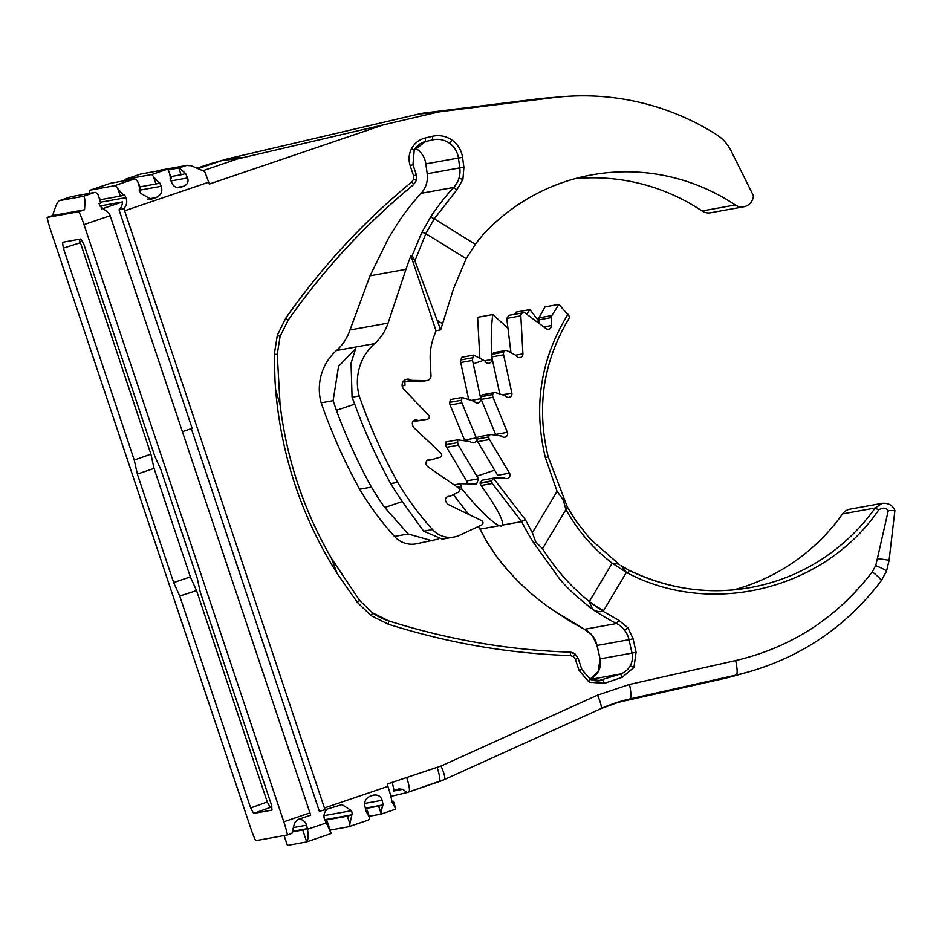 <?xml version="1.0" encoding="UTF-8"?>
<svg xmlns="http://www.w3.org/2000/svg" width="942" height="942" viewBox="0 0 942 942"><rect width="100%" height="100%" fill="white"/><g stroke="black" fill="none" stroke-linecap="round" stroke-linejoin="round"><path stroke-width="1.41" d="M882.313 503.311C888.577 502.91 892.781 505.312 894.9 510.517L889.06 560.537A14.342 0.73 -174.4 0 0 877.355 558.665L888.282 510.576C885.657 507.573 882.454 507.385 878.674 509.987L875.165 507.997L882.313 503.311L850.014 509.151A11.952 11.751 79.8 0 0 842.584 513.885A200.823 197.455 -100.2 0 1 745.828 586.183A200.823 197.455 -100.2 0 1 733.995 589.798M381.051 813.417L378.613 806.164A23.903 0.636 -18.5 0 0 382.558 805.092L381.051 813.417A26.294 4.745 71.2 0 1 380.968 814.147L395.44 809.225A26.294 4.745 -108.8 0 0 395.522 808.495L392.025 801.877A26.294 4.745 -108.8 0 0 387.892 786.393L387.115 784.074L441.044 766.034L597.522 695.161L629.503 684.445L735.655 660.566A14.342 2.614 77.3 0 1 736.255 675.014A255.635 251.349 -100.2 0 0 749.031 671.787L735.313 675.649A257.001 252.703 -100.2 0 1 722.467 678.899L616.315 702.779A155.395 152.792 79.8 0 0 615.444 702.979M702.049 210.973A11.952 11.751 79.8 0 0 710.586 212.762L743.815 206.757A11.952 11.751 -100.2 0 1 735.266 204.967L702.049 210.973A200.823 197.455 -100.2 0 0 575.279 178.615M552.707 97.721L535.892 99.11L425.077 112.887L441.904 111.486L552.707 97.721A255.388 251.114 79.8 0 1 562.751 96.673A255.388 251.114 79.8 0 1 716.45 134.553A40.223 39.552 79.8 0 1 730.98 150.661L753.435 195.736A11.952 11.751 -100.2 0 1 743.815 206.757M618.623 564.058L612.206 563.175L589.28 601.597A59.77 7.548 -146.9 0 0 603.115 611.382L618.764 620.201L616.551 623.51A227.116 223.313 -100.2 0 1 592.671 609.38C578.223 598.217 567.331 588.232 559.984 579.436L533.643 542.769A227.116 223.313 -100.2 0 1 521.668 521.633L502.639 525.071L501.533 526.154L499.107 525.707C490.912 521.491 478.501 509.245 461.874 488.969L460.391 483.729L476.605 484L478.406 478.772L458.389 445.154A4.781 4.698 -100.2 0 1 457.706 442.61A262.983 258.579 -100.2 0 1 457.753 439.808L470.447 441.668A3.591 3.521 79.8 0 0 476.311 437.912L461.91 402.882A4.781 4.698 -100.2 0 1 461.615 400.209A262.983 258.579 -100.2 0 1 462.11 397.453L474.356 401.363A3.591 3.521 79.8 0 0 480.761 398.69L472.531 360.397L472.731 357.76L473.732 355.087L485.059 361.045A3.591 3.521 79.8 0 0 491.83 359.467L491.724 357.536C490.853 340.58 491.218 326.25 492.784 314.557L508.539 328.664M467.02 483.564A3.591 3.521 79.8 0 0 466.596 480.903L478.406 478.772M464.747 440.832A3.591 3.521 79.8 0 0 464.524 440.044L476.311 437.912M413.032 421.298L427.244 419.261A2.39 2.355 79.8 0 0 428.634 415.222L403.777 389.246A5.982 5.876 79.8 0 1 406.909 379.214A5.982 5.876 79.8 0 1 411.548 380.368L404.459 381.651L420.827 381.592M411.548 380.368L426.255 380.58A4.781 4.698 79.8 0 0 430.989 375.587L430.235 360.515A59.77 58.769 79.8 0 1 433.815 336.753L436.016 330.724L410.947 255.788A227.116 223.313 79.8 0 0 405.967 269.33L388.069 323.106A47.818 47.018 79.8 0 1 374.551 343.642A51.398 50.538 79.8 0 0 359.22 395.946A555.062 545.759 79.8 0 0 397.677 482.339A299.474 294.457 79.8 0 0 432.519 529.557A23.903 23.503 79.8 0 0 459.767 535.197L481.633 524.965A2.39 2.355 79.8 0 0 481.633 520.632L448.781 504.771A4.781 4.698 79.8 0 1 446.849 503.063A262.983 258.579 79.8 0 1 446.061 501.827A3.591 3.521 79.8 0 1 449.852 496.41L458.448 492.16A2.39 2.355 79.8 0 0 458.73 488.038L428.021 466.879A4.781 4.698 79.8 0 1 426.349 464.842A262.983 258.579 79.8 0 1 426.267 464.653A3.591 3.521 79.8 0 1 430.883 459.932L427.032 460.626M438.289 539.083L416.023 543.887A23.903 23.503 -100.2 0 1 394.462 536.434A299.474 294.457 -100.2 0 1 359.62 489.216A555.062 545.759 -100.2 0 1 321.163 402.823A51.398 50.538 -100.2 0 1 336.494 350.518A47.818 47.018 79.8 0 0 350.012 329.971L370.029 275.818L388.622 237.914L398.007 222.948A227.116 223.313 -100.2 0 1 421.098 193.31A23.903 23.503 79.8 0 0 427.197 173.752L425.843 163.884A21.513 21.16 79.8 0 0 415.504 148.188M432.555 540.896L408.192 533.961L384.748 507.502A299.474 294.457 -100.2 0 1 371.419 487.085A555.062 545.759 -100.2 0 1 336.412 410.347L333.127 400.656L338.531 366.403L355.735 348.505L351.06 363.223L352.072 397.241L355.711 406.862A555.062 545.759 79.8 0 0 390.706 483.599A299.474 294.457 79.8 0 0 404.047 504.017L423.617 531.17L442.363 539.13L454.079 537.011M412.926 421.427L420.285 420.521A2.39 2.355 79.8 0 0 420.532 420.473M430.883 459.932L440.055 457.211A2.39 2.355 79.8 0 0 440.974 453.173L414.162 427.986A4.781 4.698 79.8 0 1 412.796 425.678A262.983 258.579 79.8 0 1 412.443 424.324A3.591 3.521 79.8 0 1 417.765 420.438M488.792 436.9L476.993 439.031A2.39 2.355 79.8 0 1 478.925 436.723L490.711 434.592A2.39 2.355 -100.2 0 0 488.792 436.9A262.983 258.579 -100.2 0 0 488.792 436.994A4.781 4.698 -100.2 0 0 489.475 439.537L509.481 473.155A3.591 3.521 -100.2 0 1 504.276 477.806L494.114 478.053A2.39 2.355 -100.2 0 0 493.349 478.195L491.618 480.832L480.043 482.928L480.997 485.519C495.904 506.101 503.11 519.289 502.639 525.071M492.725 394.498L480.926 396.617A2.39 2.355 79.8 0 1 482.822 394.698L494.609 392.567A2.39 2.355 -100.2 0 0 492.725 394.498A262.983 258.579 -100.2 0 0 492.701 394.592A4.781 4.698 -100.2 0 0 492.996 397.265L507.397 432.296A3.591 3.521 -100.2 0 1 501.533 436.052L491.465 434.58A2.39 2.355 -100.2 0 0 490.711 434.592M495.833 435.216A3.591 3.521 79.8 0 0 495.61 434.427L507.397 432.296M503.805 352.037L491.948 354.18L493.726 352.649L505.595 350.495A2.39 2.355 -100.2 0 0 503.805 352.037A262.983 258.579 -100.2 0 0 503.758 352.167A4.781 4.698 -100.2 0 0 503.593 354.793L511.847 393.073A3.591 3.521 -100.2 0 1 505.442 395.758L495.728 392.649A2.39 2.355 -100.2 0 0 494.609 392.567M508.81 315.358L523.246 312.756A2.991 2.944 -100.2 0 0 520.832 315.841L522.916 353.862A3.591 3.521 -100.2 0 1 516.145 355.428L507.079 350.73A2.39 2.355 -100.2 0 0 505.595 350.495M543.793 326.945L551.529 325.543A3.591 3.521 -100.2 0 1 545.924 328.534L525.506 313.297A2.991 2.944 -100.2 0 0 523.246 312.756M134.247 460.061L63.349 248.146L62.525 242.294L80.953 238.962L83.92 244.437L154.829 456.34L160.929 469.811L197.231 578.317L200.328 592.33L271.225 804.232L272.05 810.096L253.622 813.417L250.654 807.953L179.745 596.039L173.646 582.568L137.344 474.073L134.247 460.061L150.897 454.15L154.041 468.386L190.343 576.893L173.646 582.568M150.897 454.15L79.234 239.268M47.1 217.437A26.294 4.745 -108.8 0 0 50.762 230.59L250.584 827.794A26.294 4.745 71.2 0 0 255.635 840.7L287.475 834.942A26.294 4.745 71.2 0 0 283.813 821.789L83.991 224.596A26.294 4.745 71.2 0 0 78.94 211.691L47.1 217.437L52.67 215.541C55.39 206.274 57.65 201.305 59.452 200.622L70.944 196.701A26.294 4.745 71.2 0 1 71.074 196.678L94.871 192.38L83.249 196.325C84.91 196.383 85.322 200.87 84.497 209.795L52.67 215.541M442.622 323.765L437.182 320.386L440.656 329.877L453.514 288.735L466.16 258.673L475.333 244.331A177.508 174.541 -100.2 0 1 483.128 234.582A200.823 197.455 -100.2 0 1 591.764 174.882A200.823 197.455 -100.2 0 1 735.266 204.967M437.182 320.386L414.916 260.91L412.172 255.576L421.604 232.898L430.671 216.943A227.116 223.313 -100.2 0 1 453.679 187.434L421.098 193.31M440.656 329.877L436.016 330.724M410.947 255.788L412.172 255.576M89.313 193.381A26.294 4.745 71.2 0 1 90.432 190.084A26.294 4.745 71.2 0 1 90.55 190.049L114.347 185.751A26.294 4.745 -108.8 0 1 117.774 188.6L123.496 195.253A23.903 0.636 161.5 0 1 120.282 196.101L117.774 188.6M110.344 183.325A26.294 4.745 71.2 0 1 110.461 183.266A26.294 4.745 71.2 0 1 110.591 183.243L134.388 178.945L114.347 185.751M124.968 180.64A26.294 4.745 71.2 0 1 125.145 179.321L140.735 174.023L167.346 169.219A26.294 4.745 -108.8 0 1 168.512 170.549L171.326 178.168A23.903 0.636 161.5 0 1 170.549 178.603L169.984 178.803A26.294 4.745 71.2 0 1 172.009 183.243C173.764 186.787 176.613 188.141 180.57 187.328L183.902 186.198L176.872 187.458M170.997 180.935L187.588 177.944A26.294 4.745 -108.8 0 0 185.574 173.505L179.192 167.864L187.105 165.25L155.595 171.338M209.371 164.002L197.114 168.171L225.727 159.328A59.77 58.769 -100.2 0 1 228.211 158.68L419.025 113.97A59.77 58.769 79.8 0 1 425.077 112.887M198.15 168.618L222.783 160.234A59.77 58.769 -100.2 0 1 225.727 159.328M535.892 99.11A257.001 252.703 -100.2 0 1 545.995 98.062L562.751 96.673M497.458 557.64A3.591 0.683 142.6 0 0 497.482 557.77L487.014 542.121L497.458 557.64C513.119 577.634 529.369 593.919 552.777 609.945L568.721 620.331A227.116 223.313 79.8 0 0 584.617 629.28L616.551 623.51A23.903 23.503 -100.2 0 1 629.021 639.689L597.075 645.458A23.903 23.503 79.8 0 0 584.617 629.28L592.624 635.956M390.824 796.39L406.944 792.587L439.196 781.613A14.342 2.591 -108.8 0 0 439.219 781.613A14.342 2.591 -108.8 0 0 437.17 767.565M191.332 428.645L319.397 811.38L342.017 804.621L351.519 810.685L324.013 815.654M123.496 195.253L124.615 194.864A26.294 4.745 71.2 0 1 125.887 197.643C127.476 201.529 126.805 205.179 123.873 208.582L119.01 209.772A10.762 10.574 79.8 0 0 122.484 201.918L100.111 205.957M149.696 199.315L152.227 198.856L150.979 199.186L140.594 193.287A26.294 4.745 71.2 0 0 139.086 189.954L140.205 189.566L137.815 181.782A26.294 4.745 -108.8 0 0 134.388 178.945M140.205 189.566A23.903 0.636 -18.5 0 0 140.652 189.283L138.992 184.314M123.873 208.582L325.178 810.238M124.627 210.773L208.665 182.195A26.294 4.745 -108.8 0 0 204.602 171.515L191.202 165.71L186.245 165.474L157.691 170.632M187.588 177.944C188.8 181.665 187.576 184.408 183.902 186.198M178.745 187.658L179.651 187.564M170.549 178.603L169.419 172.468M153.393 176.484L159.127 183.137A23.903 0.636 161.5 0 1 155.901 183.984L153.393 176.484A26.294 4.745 -108.8 0 0 151.756 174.517L167.346 169.219M139.228 190.249L161.188 186.28A26.294 4.745 -108.8 0 0 159.681 182.948L159.127 183.137M161.188 186.28C162.848 191.356 161.164 195.1 156.125 197.537L147.458 199.103M152.227 198.856L156.125 197.537M100.135 199.739L120.282 196.101M441.904 111.486A58.157 57.179 79.8 0 0 436.005 112.545L237.313 158.986L222.783 160.234L209.136 164.085M421.604 232.898A3.591 1.425 25.8 0 1 425.843 233.64L434.25 218.815L430.671 216.943M277.207 354.404L274.322 354.239L274.993 380.403L275.641 389.776L280.092 404.742C286.792 459.555 303.936 510.811 331.537 558.512L337.059 573.337L357.359 602.421L359.561 600.348L331.537 558.512M589.28 601.597L592.671 609.38C596.145 611.452 599.63 612.123 603.115 611.382L626.43 572.43L628.149 573.372L629.162 570.299L621.037 565.624L626.43 572.43L612.206 563.175C593.389 548.833 577.964 530.958 565.918 509.575L567.378 507.067L548.185 456.799L545.359 457.6L557.063 491.359L563.281 499.908L563.775 499.119L563.281 499.908L565.801 509.198M392.331 782.814L394.109 790.597L398.737 788.949L402.988 789.314L406.944 792.587M330.136 830.102L348.658 826.746A26.294 4.745 71.2 0 0 348.787 826.723L368.263 820.093A26.294 4.745 71.2 0 1 368.145 820.129M349.882 823.791L351.837 814.924A23.903 0.636 161.5 0 1 347.339 816.172L349.882 823.791A26.294 4.745 71.2 0 1 348.787 826.723M347.339 816.172L324.837 820.235M351.837 814.924L352.39 814.724A26.294 4.745 -108.8 0 0 351.519 810.685M373.927 795.013L370.065 796.237C365.779 798.345 364.048 801.642 364.872 806.14A26.294 4.745 71.2 0 1 365.861 810.768L369.358 817.385A26.294 4.745 71.2 0 1 368.263 820.093M372.844 795.295C377.577 794.318 380.674 795.978 382.122 800.276L364.66 803.432M382.558 805.092L383.111 804.904A26.294 4.745 -108.8 0 0 382.122 800.276M366.414 810.579A23.903 0.636 -18.5 0 0 367.192 810.144A23.903 0.636 -18.5 0 0 366.933 810.132L365.779 810.344M182.418 431.672L192.144 428.363L119.01 209.772M325.426 822.013L327.227 821.695A23.903 0.636 161.5 0 1 327.333 821.718A23.903 0.636 161.5 0 1 326.156 822.331L324.46 819.116A8.961 8.819 -100.2 0 1 326.792 809.696M292.361 831.892L302.735 830.02L306.633 841.689A11.952 2.155 71.2 0 1 306.338 841.983A11.952 2.155 71.2 0 1 306.291 841.995L287.852 845.327A11.952 2.155 71.2 0 1 287.345 845.174L284.025 835.566M284.131 835.554L287.345 845.174M185.021 173.693A23.903 0.636 161.5 0 1 181.076 174.753L178.803 167.959A23.903 0.636 161.5 0 0 179.192 167.864M208.665 182.195L209.289 184.067L383.312 124.886M578.047 658.258L575.35 659.282L573.478 656.68L570.487 655.608A3.591 0.636 -88.1 0 0 569.969 652.147A693.312 681.702 -100.2 0 1 388.669 620.872M288.099 320.233A693.312 681.702 -100.2 0 1 413.526 184.679L411.948 181.771L413.691 179.098L413.609 175.883L410.206 165.698C408.298 159.704 408.804 153.935 411.713 148.365L414.221 150.202L412.961 164.673L410.206 165.698M499.107 525.707L480.079 529.145L478.077 526.625M457.753 439.808L445.966 441.939A262.983 258.579 79.8 0 0 445.919 444.742A4.781 4.698 79.8 0 0 446.59 447.285L466.596 480.903M462.11 397.453L450.323 399.573A262.983 258.579 79.8 0 0 449.829 402.328A4.781 4.698 79.8 0 0 450.123 405.013L464.524 440.044M473.732 355.087L461.827 357.242A262.983 258.579 79.8 0 0 460.885 359.903A4.781 4.698 79.8 0 0 460.72 362.529L468.704 399.561M492.784 314.557L477.618 317.301L479.855 358.337M526.649 314.145L529.922 309.6L516.039 312.108L514.638 314.31M619.542 564.729L590.092 538.906L576.151 521.232L567.367 507.055M894.794 510.529L888.282 510.576M398.737 788.949L399.573 788.737M352.39 814.724L324.672 819.74M392.578 801.689A23.903 0.636 -18.5 0 0 393.356 801.242A23.903 0.636 -18.5 0 0 393.085 801.242L391.943 801.442M299.132 819.093A8.961 8.819 -100.2 0 1 306.656 825.18L293.492 827.547M306.633 841.689C308.352 839.558 308.611 835.448 307.422 829.325L306.656 825.18M326.156 822.331L326.344 822.896L307.422 829.325M287.475 834.942L291.926 833.434L294.516 823.178L297.684 819.599L310.707 815.16L109.402 213.504L100.276 206.357A26.294 4.745 -108.8 0 0 99.016 203.578L100.676 203.013L98.298 195.218A26.294 4.745 -108.8 0 0 94.871 192.38M533.643 542.769L535.821 542.097L542.533 548.668C555.415 569.145 570.993 586.76 589.268 601.538A59.77 7.23 -149.1 0 0 603.504 610.757M167.994 169.913L178.803 167.959M404.848 381.651L404.989 385.396L402.104 385.349M321.163 402.823L333.127 400.656M352.072 397.241L359.22 395.946M491.618 480.832L492.23 483.482L521.668 521.633L525.295 519.595L532.348 532.689L535.821 542.097M480.008 529.133L487.014 542.121M476.993 439.031A262.983 258.579 79.8 0 0 476.993 439.125A4.781 4.698 79.8 0 0 477.676 441.668L497.67 475.286L509.481 473.155M482.316 480.185L480.043 482.928M302.735 830.02A23.903 0.636 -18.5 0 0 307.233 828.76M306.397 841.96L330.772 833.67A11.952 2.155 -108.8 0 0 330.83 833.658A11.952 2.155 -108.8 0 0 331.125 833.364L327.333 821.718M331.125 833.364L326.344 822.896M404.989 385.396L402.152 385.902M371.419 487.085L359.62 489.216M390.706 483.599L397.677 482.339M250.654 807.953L267.269 801.972L196.548 590.587L190.343 576.893M267.269 801.972L270.248 807.447L272.038 807.117M529.922 309.6L538.624 320.869M480.926 396.617A262.983 258.579 79.8 0 0 480.915 396.723A4.781 4.698 79.8 0 0 481.209 399.396L495.61 434.427M491.948 354.18L491.783 356.924L499.79 393.944M508.821 315.37L506.761 318.384L510.941 352.732M551.529 325.543L551.258 317.607A3.591 3.521 -100.2 0 1 551.824 315.546L558.912 304.36L545.041 306.868L538.918 317.878L538.895 323.283M558.912 304.36L569.898 317.018C543.381 360.397 536.139 406.991 548.185 456.799M292.515 831.339L307.787 828.571M154.041 468.386L137.344 474.073M196.548 590.587L179.745 596.039M78.94 211.691L84.497 209.795M99.475 197.749L101.135 202.718A23.903 0.636 161.5 0 1 100.676 203.013M170.796 176.613L181.076 174.753M460.391 483.729L454.115 484.859M83.249 196.325L59.452 200.622L71.074 196.678M449.852 496.41L447.014 496.929M365.331 808.118L383.111 804.904M155.901 183.984L139.852 186.881M380.968 814.147L369.205 816.267M365.414 808.542L378.613 806.164M151.756 174.517L125.145 179.321M122.484 201.918L101.807 208.947M842.584 513.885L875.165 507.997A200.823 197.455 -100.2 0 1 778.422 580.296A200.823 197.455 -100.2 0 1 750.409 587.549L750.409 587.549A200.823 197.455 -100.2 0 1 629.197 570.346M471.33 400.397L480.761 398.69M484.565 360.786L491.83 359.467M426.255 380.58L419.272 381.84M394.462 536.434L408.192 533.961M423.617 531.17L432.519 529.557M427.244 419.261L420.285 420.521M502.404 394.78L511.847 393.073M515.639 355.169L522.916 353.862M80.164 242.765L63.349 248.146M414.916 260.91L425.843 233.64L466.16 258.673M370.029 275.818L405.967 269.33M618.764 620.201L627.984 627.867L633.095 638.794L636.097 652.217L633.942 667.466L622.285 677.263L604.47 683.315L589.197 682.22L590.175 679.135A17.933 17.627 79.8 0 0 600.078 658.882L632.011 653.112A17.933 17.627 -100.2 0 1 620.507 673.977L590.646 679.37M597.075 645.447L600.078 658.882M592.565 635.874L597.016 645.458L600.019 658.882L598.217 671.611L590.139 679.123L600.36 680.642A16.732 16.45 -100.2 0 1 590.222 679.182M411.713 148.365C414.798 142.925 419.355 139.451 425.372 137.932L432.425 136.272C439.455 134.741 446.002 136.025 452.054 140.099C457.942 144.385 461.45 150.155 462.569 157.408L463.911 167.276L462.911 179.345L458.907 178.368A23.903 23.503 -100.2 0 1 453.679 187.434L456.905 189.778L434.25 218.815L475.333 244.331M463.911 167.276L459.778 167.864A23.903 23.503 -100.2 0 1 458.907 178.368M274.322 354.239L277.313 335.27L280.092 336.471L277.254 354.38L280.092 404.742M413.691 179.098L416.494 180.193L413.585 184.667C365.696 224.09 323.86 269.294 288.087 320.304L288.028 320.327M371.136 615.679L372.561 612.865L388.622 620.849L388.186 624.146L371.136 615.679L357.359 602.421M372.596 612.924A59.77 58.769 -100.2 0 0 388.575 620.849L388.622 620.849C447.733 639.583 508.185 650.015 569.969 652.147A8.961 8.819 -100.2 0 1 574.926 653.913L573.478 656.68M589.197 682.22L579.106 670.492L581.862 669.468L578.105 658.258L574.926 653.913M452.054 140.099L449.416 143.16A21.513 21.16 -100.2 0 1 458.424 158.009L425.843 163.884M432.425 136.272L432.59 139.887A21.513 21.16 -100.2 0 1 433.638 139.663L433.638 139.663A21.513 21.16 -100.2 0 1 449.416 143.16M604.47 683.315L602.692 680.03A16.732 16.45 -100.2 0 1 600.36 680.642M633.942 667.466L630.21 665.817M636.097 652.217L632.011 653.112L629.021 639.689L633.095 638.794M627.984 627.867L624.57 630.186M877.355 558.665L875.707 565.6C883.372 568.791 886.905 570.711 886.316 571.37M875.707 565.6L872.268 571.818A14.342 1.931 -143.2 0 1 881.17 580.873L886.504 571.241L889.06 560.537M110.591 183.243L90.55 190.049M100.947 202.153L125.887 197.643M228.211 158.68L243.107 157.432M436.005 112.545L419.025 113.97M427.197 173.752L459.778 167.864L458.424 158.009L462.569 157.408M350.012 329.971L388.069 323.106M411.948 181.771C363.812 221.405 321.752 266.857 285.791 318.125L288.087 320.304L280.092 336.471M275.641 389.776C281.305 455.999 301.781 517.182 337.059 573.337M359.491 600.348L372.561 612.865M388.186 624.146C447.603 642.974 508.374 653.465 570.487 655.608M569.969 652.147A3.591 0.636 -88.1 0 0 569.945 652.147L574.997 653.925M628.149 573.372C712.858 617.363 824.839 588.974 878.674 509.987M629.091 570.299A177.508 174.541 -100.2 0 1 622.45 566.507M444.447 779.529L600.808 708.714A156.772 154.147 -100.2 0 1 622.262 700.883A156.772 154.147 -100.2 0 1 630.104 698.905L736.255 675.014L722.467 678.899M629.503 684.445C631.211 692.806 631.411 697.622 630.104 698.905L616.315 702.779M393.344 791.056L402.988 789.314M387.892 786.393L324.437 807.977M735.655 660.566C791.551 647.366 837.097 617.775 872.268 571.818M579.106 670.492L575.35 659.282M277.313 335.27L285.791 318.125M462.911 179.345L456.905 189.778M202.848 170.714L237.313 158.986M374.551 343.642L336.494 350.518M413.609 175.883L416.364 174.859L416.494 180.193M478.124 526.613L480.079 529.145A227.116 223.313 79.8 0 0 487.085 542.133M622.262 700.883L600.866 708.69A14.342 2.543 -114.4 0 0 597.522 695.161M439.243 781.601A58.392 57.415 79.8 0 0 444.33 779.587A14.342 2.543 65.6 0 0 444.388 779.564L408.828 791.939A14.342 2.591 71.2 0 1 408.804 791.951L406.979 792.575M600.808 708.714A14.342 2.543 -114.4 0 0 600.866 708.69L444.388 779.564A14.342 2.543 65.6 0 0 441.044 766.034M433.626 139.675L425.537 141.536L425.372 137.932M414.221 150.131A17.933 17.627 -100.2 0 1 425.537 141.536L432.59 139.887M590.175 679.135L581.803 669.468M597.97 680.889L620.507 673.977L622.285 677.263M406.779 777.892A14.342 2.591 71.2 0 1 408.828 791.939M354.698 404.13L336.412 410.347M492.23 483.482L480.997 485.519M453.443 494.632L468.68 514.379M461.874 488.969L459.672 489.369M458.389 445.154L446.59 447.285M461.91 402.882L450.123 405.013M472.531 360.397L460.72 362.529M476.852 476.193L494.621 470.14M542.533 548.668L565.918 509.575M402.293 501.533L384.748 507.502M525.295 519.595L493.349 478.195M491.63 481.197L480.09 483.293M460.873 486.755L457.706 487.332M508.927 351.684L510.835 351.036M473.249 363.824L483.611 360.291M457.706 442.61L445.919 444.742M461.615 400.209L449.829 402.328M472.731 357.76L460.885 359.903M567.991 314.239C540.626 358.678 533.09 406.461 545.359 457.6M532.348 532.689L557.063 491.359M283.813 821.789L309.965 812.887M110.155 215.694L83.991 224.596M253.622 813.417L270.248 807.447M489.475 439.537L477.676 441.668M492.996 397.265L481.209 399.396M503.593 354.793L491.783 356.924M520.832 315.841L506.761 318.384M488.792 436.994L476.993 439.125M492.701 394.592L480.915 396.723M503.758 352.167L491.912 354.298M538.918 317.878L551.824 315.546M551.258 317.607L538.518 319.903M420.167 381.769L427.15 380.509M420.403 420.497L427.374 419.237M90.432 190.084L110.461 183.266M497.482 557.77C513.096 578.105 531.547 595.521 552.824 610.016L584.546 629.28M750.397 587.549L750.409 587.549C709.456 595.014 669.032 589.268 629.15 570.299M369.005 815.56L367.192 810.144M749.031 671.787C802.902 656.103 846.952 625.806 881.17 580.873M395.169 806.67L393.356 801.242M414.221 150.202L425.537 141.536M412.961 164.673L416.364 174.859M453.408 494.656L468.586 514.332M306.338 841.983L330.83 833.658M481.963 480.22L493.761 478.089"/></g></svg>
